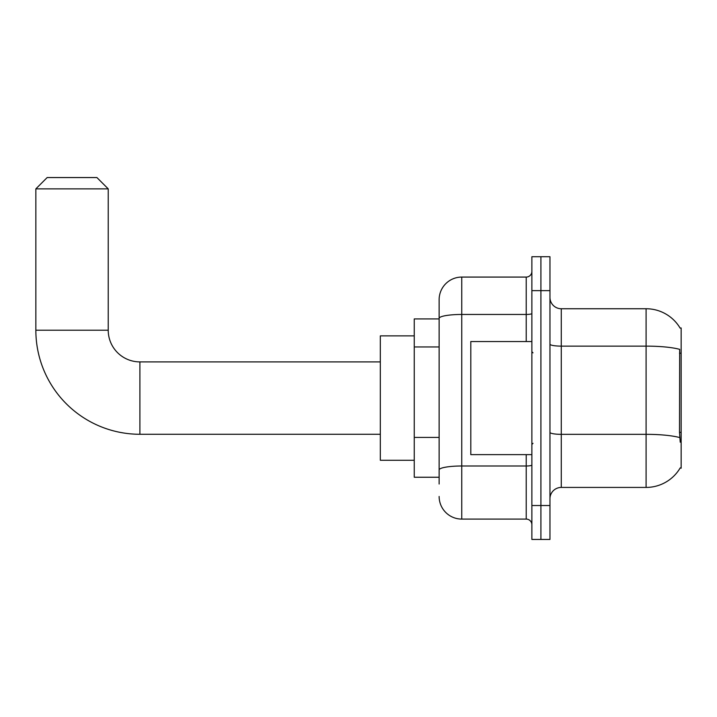<?xml version="1.0" encoding="UTF-8"?>
<svg xmlns="http://www.w3.org/2000/svg" width="717" height="717" viewBox="0 0 717 717"><rect width="100%" height="100%" fill="white"/><g stroke="black" fill="none" stroke-linecap="round" stroke-linejoin="round"><path stroke-width="1.08" d="M561.277 487.426L646.089 487.426A39.578 39.578 0 0 0 680.236 467.86L681.15 468.201L681.15 327.965L680.119 328.108A39.578 39.578 0 0 0 646.089 308.74A39.578 39.578 0 0 1 680.039 327.965A39.578 39.578 0 0 0 646.089 308.74L561.277 308.74A11.311 11.311 0 0 1 549.966 297.43A11.311 11.311 0 0 0 561.277 308.74L561.277 487.426A11.311 11.311 0 0 0 549.966 498.736M439.136 484.029L439.136 318.384L439.136 318.922L414.256 318.922L414.256 477.244L439.136 477.244M540.914 505.521L540.914 539.444L549.966 539.444L549.966 505.521L540.914 505.521L540.914 539.444L531.871 539.444L531.871 505.521L540.914 505.521L540.914 290.645L540.914 505.521M531.871 505.521L531.871 256.722L540.914 256.722L540.914 290.645L540.914 256.722L549.966 256.722L549.966 505.521M680.236 442.192L679.51 432.36L679.671 349.358A39.578 6.874 180 0 0 646.089 346.123L646.089 308.74A39.578 39.578 0 0 1 680.119 328.108M526.215 341.534L526.215 314.458L461.757 314.458A22.621 3.926 180 0 0 439.136 318.384L439.136 299.688A22.621 22.621 0 0 1 461.757 277.076L461.757 519.09L526.215 519.09L526.215 454.632M461.757 277.076L526.215 277.076A5.655 5.655 0 0 0 531.871 271.42M439.136 340.172L439.136 299.688M439.136 473.856L439.136 444.208M531.871 524.745A5.655 5.655 0 0 0 526.215 519.09M461.757 519.09A22.621 22.621 0 0 1 439.136 496.469M531.871 341.534L470.8 341.534L470.8 454.632L531.871 454.632M380.324 434.269L139.896 434.269A104.046 104.046 0 0 1 35.85 330.223L35.85 188.867L47.161 177.556L96.92 177.556L108.231 188.867L35.85 188.867M139.896 434.269L139.896 361.897A31.665 31.665 0 0 1 108.231 330.223L108.231 188.867M414.256 335.879L380.324 335.879L380.324 460.278L414.256 460.278M681.15 353.194L679.51 353.194M681.15 432.36L679.51 432.36M439.136 346.956L414.256 346.956M439.136 437.424L414.256 437.424M646.089 487.426L646.089 346.123L561.277 346.123A11.311 1.963 0 0 1 549.966 344.16M679.797 437.603A39.578 6.874 180 0 0 646.089 434.332L561.277 434.332A11.311 1.963 -0 0 1 549.966 432.369M549.966 290.645L531.871 290.645M531.871 465.019A5.655 0.986 0 0 1 526.215 465.996L461.757 465.996A22.621 3.926 180 0 0 439.136 469.922M531.871 313.472A5.655 0.986 0 0 1 526.215 314.458L526.215 277.076M35.85 330.223L108.231 330.223M533 352.845L531.871 351.715M533 443.321L531.871 444.45M380.324 361.897L139.896 361.897"/></g></svg>

